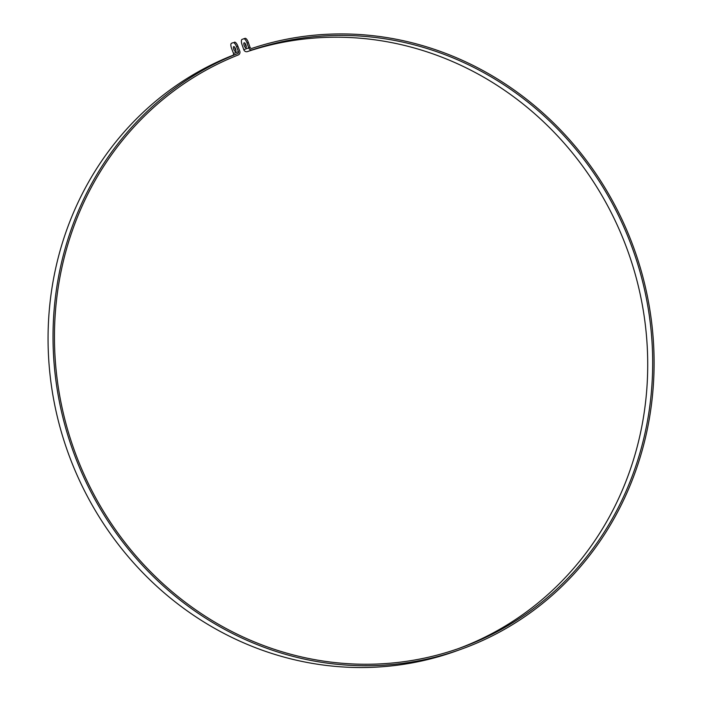 <?xml version="1.0" encoding="UTF-8"?>
<svg xmlns="http://www.w3.org/2000/svg" width="702" height="702" viewBox="0 0 702 702"><rect width="100%" height="100%" fill="white"/><g stroke="black" fill="none" stroke-linecap="round" stroke-linejoin="round"><path stroke-width="1.05" d="M234.714 47.262A2.641 0.921 -111 0 0 235.109 48.894A2.641 0.921 -111 0 0 235.925 50.421M233.792 49.403A2.641 0.921 69 0 1 233.705 46.622A2.641 0.921 69 0 1 235.521 48.763A2.641 0.921 69 0 1 235.6 51.562A2.641 0.921 69 0 1 233.792 49.403M244.173 45.595A2.641 0.921 70.9 0 1 244.173 42.787A2.641 0.921 70.9 0 1 245.911 44.981A2.641 0.921 70.9 0 1 245.902 47.78A2.641 0.921 70.9 0 1 244.173 45.595M245.156 43.454A2.641 0.921 -109.1 0 0 245.507 45.13A2.641 0.921 -109.1 0 0 246.262 46.648M238.452 51.658L233.494 53.44L231.642 48.57A5.037 1.755 69 0 1 231.484 43.278L232.818 42.761A5.037 1.755 -111 0 0 232.81 42.769A5.037 1.755 -111 0 0 232.801 42.769L233.152 42.673A5.037 1.755 69 0 1 236.6 46.788L238.452 51.658A1.509 1.413 -109.8 0 1 237.68 53.571A318.138 298.183 70.2 0 0 74.614 455.212A318.138 298.183 70.2 0 0 461.389 649.148A318.138 298.183 70.2 0 0 635.257 252.053A318.138 298.183 70.2 0 0 251.895 48.394A1.509 1.413 -109.8 0 1 250.07 47.42L248.359 42.497A5.037 1.755 -109.1 0 0 245.068 38.338A5.037 1.755 -109.1 0 0 245.059 38.338L243.734 38.794A5.037 1.755 70.9 0 1 243.726 38.794A5.037 1.755 70.9 0 1 247.025 42.962L248.727 47.885A3.019 2.834 70.2 0 0 252.378 49.824A316.628 296.77 -109.8 0 1 633.924 252.518A316.628 296.77 -109.8 0 1 460.881 647.727A316.628 296.77 -109.8 0 1 75.939 454.712A316.628 296.77 -109.8 0 1 238.232 54.975A3.019 2.834 70.2 0 0 239.777 51.149L237.917 46.279A5.037 1.755 -111 0 0 234.477 42.173M232.81 42.769L231.484 43.278A5.037 1.755 69 0 1 231.502 43.27L233.152 42.673M458.397 648.604A316.628 296.77 70.2 0 0 628.501 252.974A316.628 296.77 70.2 0 0 247.42 51.606A3.019 2.834 -109.8 0 1 243.778 49.666L242.067 44.752A5.037 1.755 70.9 0 1 242.067 39.391L245.068 38.338M233.494 53.44A1.509 1.413 -109.8 0 1 232.722 55.361A318.138 298.183 70.2 0 0 69.656 457.002A318.138 298.183 70.2 0 0 456.432 650.929L461.389 649.148M243.778 49.666L250.07 47.42M247.025 42.962L248.359 42.497M236.6 46.788L237.917 46.279M247.42 51.606L252.378 49.824M237.68 53.571L232.722 55.361"/></g></svg>
